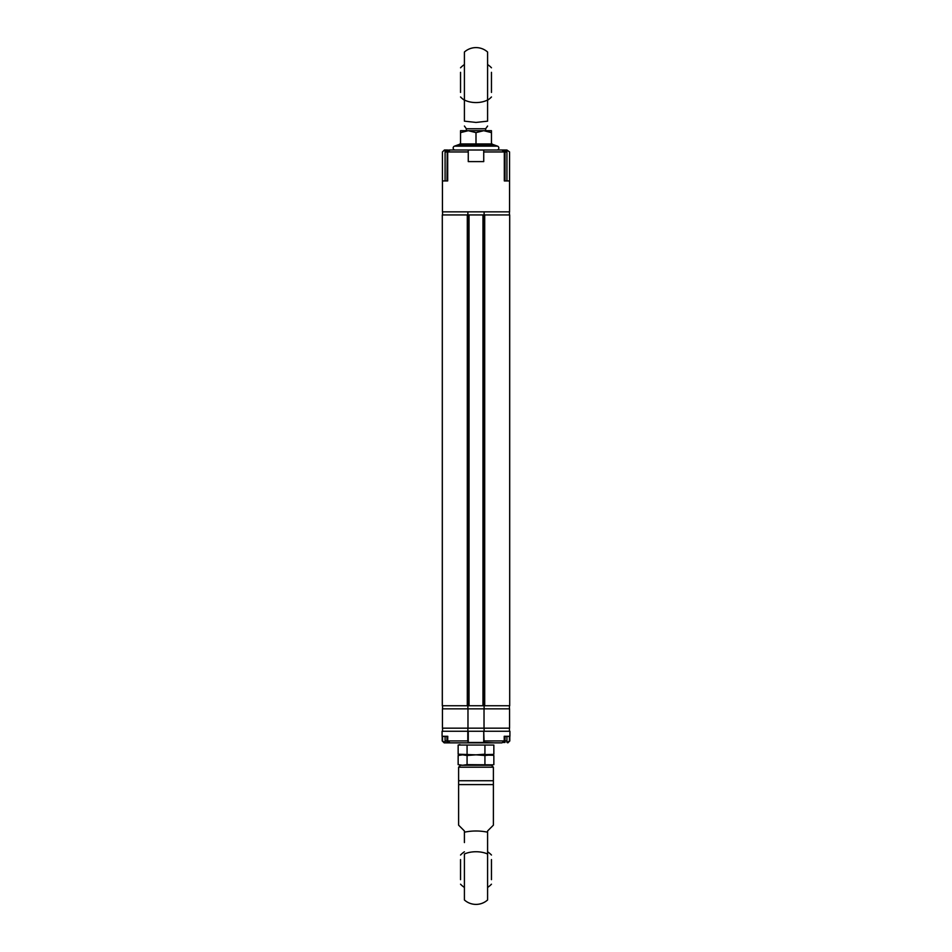 <?xml version="1.0" encoding="UTF-8"?>
<svg xmlns="http://www.w3.org/2000/svg" width="952" height="952" viewBox="0 0 952 952"><rect width="100%" height="100%" fill="white"/><g stroke="black" fill="none" stroke-linecap="round" stroke-linejoin="round"><path stroke-width="1.43" d="M442.299 705.753L442.299 214.938L442.323 705.753L467.301 705.753L467.301 214.938L469.038 214.938L469.038 705.753L467.301 705.753M484.699 705.753L509.701 705.753L509.677 214.938L484.699 214.938L484.699 705.753L483.735 705.753L483.735 214.938L484.699 214.938M483.735 705.753L482.962 705.753L482.962 214.938L483.735 214.938M482.962 214.938L469.038 214.938M482.962 705.753L469.038 705.753M468.265 214.938L468.265 705.753M467.301 214.938L442.323 214.938M447.69 151.951L450.082 150.011L468.265 150.011L468.265 151.951L447.69 151.951L447.69 180.928L442.43 180.928L442.43 151.951L444.417 150.011L447.012 150.011L445.084 151.951L447.012 151.951L447.214 150.011L445.084 150.011L445.084 180.928M506.916 180.928L506.916 150.011L509.57 151.951L509.57 180.928L504.31 180.928L509.57 180.928L509.57 211.844L442.43 211.844L442.43 180.928L447.69 180.928M484.889 150.011L501.918 150.011L504.31 151.951L483.735 151.951L483.735 150.011L501.918 150.011M504.31 180.928L504.31 151.951M504.786 180.928L504.786 150.011L494.159 150.011M504.786 151.951L506.916 151.951L504.786 150.011L506.916 150.011L504.988 150.011L504.988 180.928M449.142 150.166L447.214 150.011L447.214 180.928M450.082 150.011L449.142 150.011M468.265 150.011L468.265 161.614L483.735 161.614L483.735 150.011L467.111 150.011M509.427 214.938L509.427 211.844M484.116 214.938L484.116 211.844M442.573 214.938L442.573 211.844M467.884 214.938L467.884 211.844M485.663 130.686L485.663 128.758L466.337 128.758L466.337 130.686M487.591 99.996L487.591 121.154C487.591 127.33 487.591 127.33 487.591 121.154C487.591 127.33 487.591 127.33 487.591 121.154L476 122.439L464.409 121.154C464.409 127.33 464.409 127.33 464.409 121.154C464.409 127.33 464.409 127.33 464.409 121.154L464.409 99.996A17.386 10.091 0 0 0 487.591 99.996L487.591 52.027A17.386 17.386 0 0 0 464.409 52.027L464.409 99.996M491.458 92.427L491.458 72.328M460.542 72.328L460.542 92.427M492.279 145.168L459.721 145.168L460.542 143.954L491.458 143.954L492.279 145.168L492.22 144.228L497.491 146.144A1.987 1.987 0 0 1 496.813 150.011M459.721 145.168L459.78 144.228L454.509 146.144L497.491 146.144M455.187 150.011A1.987 1.987 0 0 1 454.509 146.144M491.458 143.954L491.458 130.781M491.458 130.686L460.542 130.686L460.542 132.625L468.265 130.686L476 132.625L483.735 130.686L491.458 132.625M460.542 143.954L460.542 132.625M476 145.168L476 132.625M484.021 708.847L484.021 728.173L509.57 728.173L509.57 708.847L442.43 708.847L442.43 728.173L467.979 728.173L467.979 708.847M484.021 728.173L467.979 728.173M447.702 740.93L447.773 736.289L447.702 740.93M457.841 742.857L444.167 742.857L442.204 740.93L442.192 736.527M444.167 742.465L442.192 740.93L445.084 742.465L445.084 736.669M447.702 736.669L442.085 736.289L442.085 731.267L468.265 731.267L468.265 742.465L483.735 742.465L483.735 731.267L468.265 731.267M446.857 742.857L447.012 736.669M501.99 742.857L504.227 740.93L501.99 742.857L484.116 742.857L484.211 740.93L484.116 742.857L450.01 742.857L447.773 740.93L467.789 740.93L467.789 731.267M483.735 731.267L484.116 742.857L467.884 742.857L468.265 740.93M503.382 742.465L504.988 742.465L504.988 736.669M484.211 740.93L504.227 740.93L504.227 736.289L509.915 736.289L504.298 736.669M509.915 736.289L509.915 731.267L484.211 731.267M484.889 742.465L494.159 742.857M506.916 736.669L506.916 742.465L509.808 740.93L507.832 742.857M486.817 742.857L465.183 742.857L486.817 742.857M444.167 742.857L450.01 742.857M442.573 705.753L442.573 708.847M467.884 705.753L467.884 708.847M509.427 705.753L509.427 708.847M484.116 705.753L484.116 708.847M442.573 728.173L442.573 731.267M467.884 728.173L467.884 731.267M509.427 728.173L509.427 731.267M484.116 728.173L484.116 731.267M487.591 854.015L487.591 899.973A17.386 17.386 0 0 1 464.409 899.973L464.409 854.015A17.386 8.937 0 0 1 487.591 854.015L487.591 830.965L493.386 825.17L493.386 767.205L458.614 767.205L460.542 765.277L491.458 765.277L493.386 767.205M487.591 832.191C479.868 830.596 472.132 830.596 464.409 832.191L464.409 830.965L458.614 825.17L458.614 784.591L493.386 784.591L493.386 782.306M464.409 842.568L464.409 832.191M493.386 780.735L458.614 780.735L458.614 784.591M458.614 780.735L458.614 767.205M491.458 859.573L491.458 879.672M460.542 879.672L460.542 859.573M492.957 754.412L476 754.841L492.957 755.257M492.957 764.849L467.075 764.634L467.075 755.483L476 754.841L459.042 754.412M484.925 745.047L484.925 754.198L476 754.841L458.15 754.198L458.15 745.047L493.85 745.047L493.85 754.198M459.935 744.642L458.15 745.047M467.075 754.198L467.075 745.047M484.925 764.634L484.925 755.483L491.458 754.841L493.85 755.483L493.85 764.634L489.387 765.277M467.075 764.634L462.612 765.277L458.15 764.634L462.612 765.277L458.15 764.634L458.15 755.483L462.612 754.841L458.602 755.364M462.612 754.841L467.075 755.483M489.387 754.841L476 754.841L484.925 755.483M447.012 180.928L447.214 151.951M442.573 736.669L442.573 740.93M442.085 736.289L447.773 736.289M447.012 742.465L448.666 742.465M504.298 736.515L504.227 740.93M509.427 740.93L509.427 736.669M509.796 736.539L509.796 740.93L509.808 736.527M506.916 740.93L504.988 740.93M447.012 740.93L445.084 740.93M509.701 705.753L509.701 214.938L509.701 705.753M466.337 128.758L464.409 126.045M485.663 128.758L487.591 126.045M460.542 96.973A21.253 21.253 0 0 0 464.409 100.198M487.591 100.198A21.253 21.253 0 0 0 491.458 96.973M464.409 64.569A21.253 21.253 0 0 0 460.542 67.794M491.458 67.794A21.253 21.253 0 0 0 487.591 64.569M492.22 144.228L491.458 143.145M459.78 144.228L460.542 143.145M464.409 851.802A21.253 21.253 0 0 0 460.542 855.027M491.458 855.027A21.253 21.253 0 0 0 487.591 851.802M460.542 884.206A21.253 21.253 0 0 0 464.409 887.431M487.591 887.431A21.253 21.253 0 0 0 491.458 884.206"/></g></svg>
